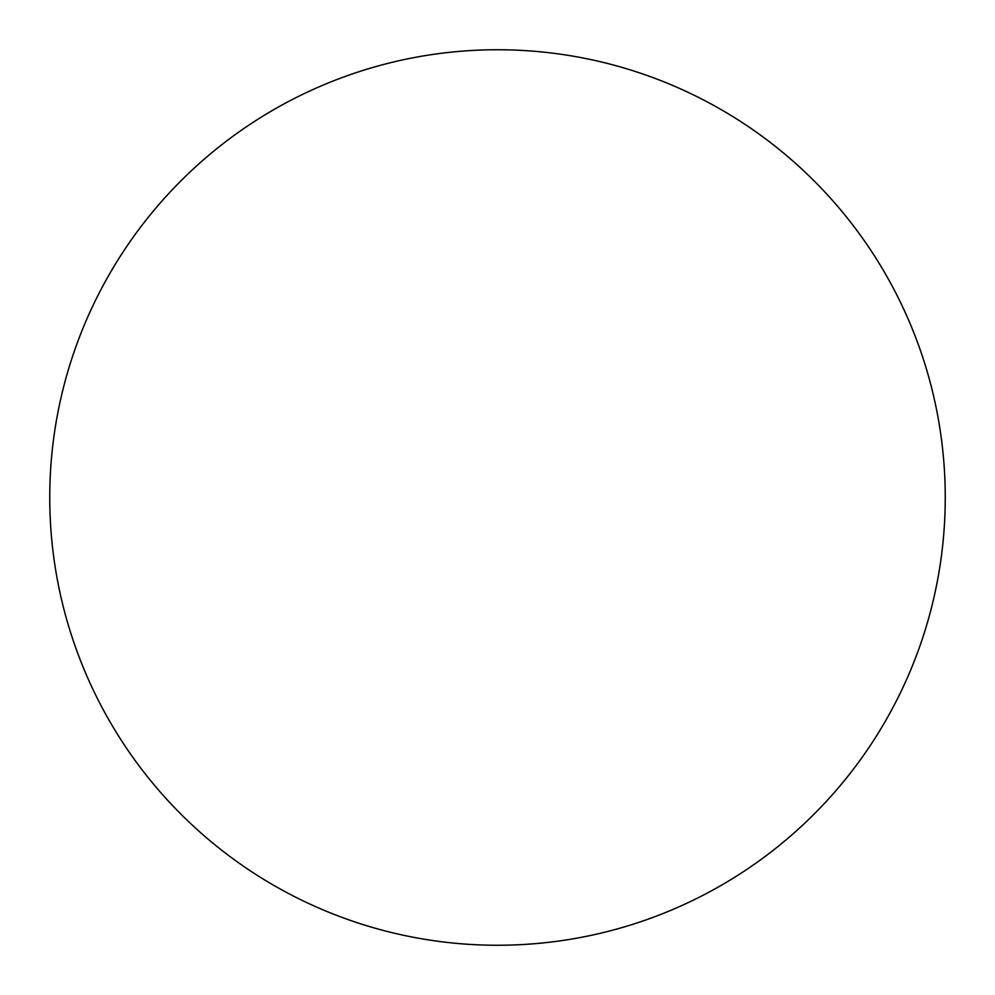 <?xml version="1.0" encoding="UTF-8"?>
<svg xmlns="http://www.w3.org/2000/svg" width="995" height="995" viewBox="0 0 995 995"><rect width="100%" height="100%" fill="white"/><g stroke="black" fill="none" stroke-linecap="round" stroke-linejoin="round"><path stroke-width="1.49" d="M945.25 497.5A447.75 447.75 0 0 1 497.5 945.25A447.75 447.75 0 0 1 49.75 497.5A447.75 447.75 0 0 1 497.5 49.75A447.75 447.75 0 0 1 945.25 497.5"/></g></svg>
